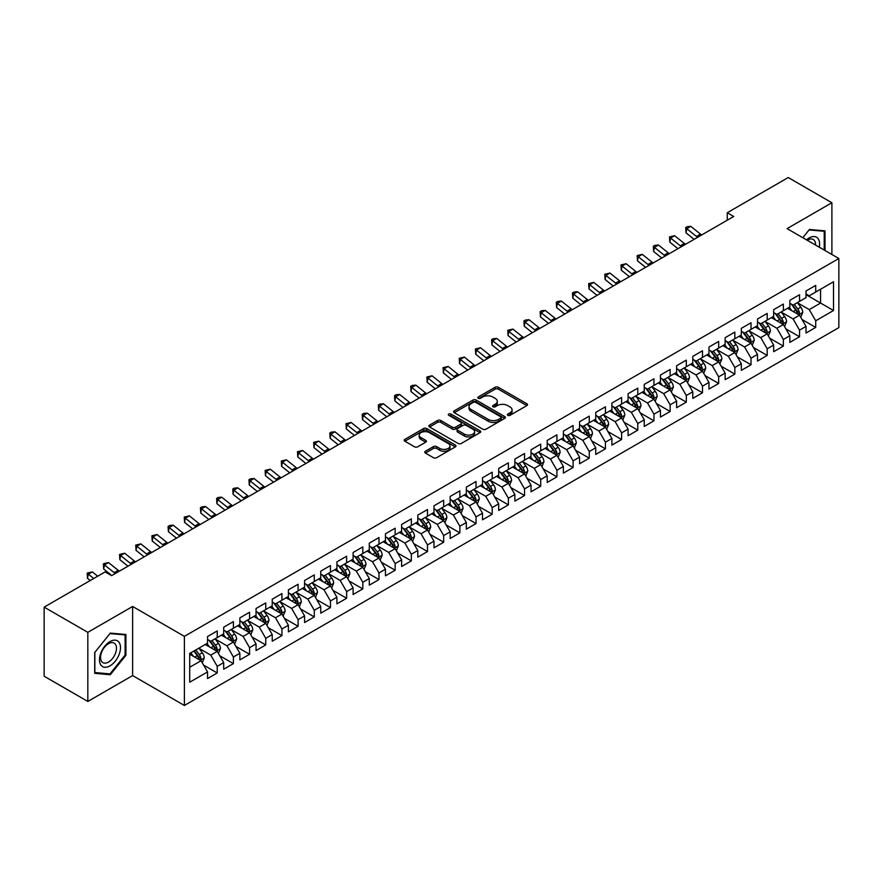 <?xml version="1.0" encoding="UTF-8"?>
<svg xmlns="http://www.w3.org/2000/svg" width="883" height="883" viewBox="0 0 883 883"><rect width="100%" height="100%" fill="white"/><g stroke="black" fill="none" stroke-linecap="round" stroke-linejoin="round"><path stroke-width="1.32" d="M507.78 415.33A1.567 0.905 0 0 0 510.01 415.33L526.875 405.595A2.241 1.291 0 0 0 527.537 404.679A2.241 1.291 0 0 0 526.875 403.763L498.299 387.262A2.241 1.291 0 0 0 495.12 387.262L478.255 396.997A1.567 0.905 0 0 0 477.791 397.637A1.567 0.905 0 0 0 478.255 398.277A1.567 0.905 0 0 0 480.473 398.277L482.659 397.019A7.185 4.15 0 0 1 492.824 397.019L495.197 398.399A7.185 4.15 0 0 1 497.306 401.335A7.185 4.15 0 0 1 495.197 404.259L493.023 405.518A1.567 0.905 0 0 0 492.559 406.169A1.567 0.905 0 0 0 493.023 406.809A1.567 0.905 0 0 0 495.242 406.809L497.427 405.551A7.185 4.15 0 0 1 507.582 405.551L509.966 406.92A7.185 4.15 0 0 1 512.074 409.855A7.185 4.15 0 0 1 509.966 412.791L507.78 414.05A1.567 0.905 0 0 0 507.328 414.69A1.567 0.905 0 0 0 507.78 415.33L507.78 414.05M425.418 451.246A2.241 1.291 0 0 0 424.767 452.162A2.241 1.291 0 0 0 425.418 453.078L433.443 457.703A2.241 1.291 0 0 0 436.61 457.703L455.352 446.886A2.241 1.291 0 0 0 456.003 445.97A2.241 1.291 0 0 0 455.352 445.054L426.765 428.553A2.241 1.291 0 0 0 423.597 428.553L404.856 439.37A2.241 1.291 0 0 0 404.204 440.286A2.241 1.291 0 0 0 404.856 441.202L414.546 446.798A2.241 1.291 0 0 0 417.725 446.798L425.738 442.162A2.241 1.291 0 0 0 426.401 441.246A2.241 1.291 0 0 0 425.738 440.33L420.937 437.56A6.004 3.466 0 0 1 419.171 435.109A6.004 3.466 0 0 1 422.88 431.908A6.004 3.466 0 0 1 429.425 432.659L448.244 443.52A6.004 3.466 0 0 1 449.999 445.97A6.004 3.466 0 0 1 446.29 449.171A6.004 3.466 0 0 1 439.745 448.421L436.61 446.61A2.241 1.291 0 0 0 433.443 446.61L425.418 451.246L425.418 453.078L433.443 448.476L433.443 446.61M87.825 632.338L87.825 701.444L132.627 675.583L132.627 606.466L87.825 632.338L44.15 607.129L105.132 571.919L111.6 575.65L733.707 216.478L727.239 212.748L727.239 220.22M132.627 606.466L184.392 636.356L838.85 258.509L838.85 327.615L184.392 705.462L184.392 636.356M831.896 254.492L831.896 202.748L787.084 228.62L838.85 258.509M831.896 202.748L788.221 177.538L727.239 212.748M482.813 429.193A2.241 1.291 0 0 0 485.992 429.193L504.723 418.376A2.241 1.291 0 0 0 505.385 417.46A2.241 1.291 0 0 0 504.723 416.544L476.147 400.043A2.241 1.291 0 0 0 472.968 400.043L454.237 410.86A2.241 1.291 0 0 0 453.575 411.776A2.241 1.291 0 0 0 454.237 412.692L482.813 429.193M449.392 415.672A1.567 0.905 0 0 1 450.981 415.893L450.981 414.028L480.043 430.805A2.241 1.291 0 0 1 480.694 431.721A2.241 1.291 0 0 1 480.043 432.637L461.301 443.454A2.241 1.291 0 0 1 458.122 443.454L429.546 426.953L429.546 425.12A2.241 1.291 0 0 0 428.895 426.036A2.241 1.291 0 0 0 429.546 426.953M429.546 425.12L437.571 420.485A2.241 1.291 0 0 1 440.738 420.485L452.328 427.184A2.241 1.291 0 0 0 455.507 427.184L460.827 424.105A2.241 1.291 0 0 0 461.489 423.189A2.241 1.291 0 0 0 460.827 422.273L448.763 415.308A1.567 0.905 0 0 1 448.299 414.668A1.567 0.905 0 0 1 449.27 413.829A1.567 0.905 0 0 1 450.981 414.028M806.013 294.646L820.572 303.057L820.572 289.227L833.508 281.754L815.715 292.03L815.715 285.397L806.013 291.004L806.013 297.637L799.545 301.368L799.545 294.745L789.844 300.341L789.844 306.975L783.364 310.706L783.364 304.083L773.663 309.679L773.663 316.313L767.195 320.043L767.195 313.421L757.493 319.017L757.493 325.65L751.014 329.392L751.014 322.759L741.312 328.355L741.312 334.988L734.844 338.73L734.844 332.096L725.142 337.703L725.142 344.326L718.663 348.068L718.663 341.434L708.961 347.041L708.961 353.664L702.493 357.405L702.493 350.772L692.791 356.379L692.791 363.012L686.312 366.743L686.312 360.109L676.61 365.717L676.61 372.35L670.142 376.081L670.142 369.447L660.44 375.054L660.44 381.688L653.961 385.418L653.961 378.785L644.259 384.392L644.259 391.026L637.791 394.756L637.791 388.134L628.089 393.73L628.089 400.363L621.61 404.094L621.61 397.471L611.908 403.067L611.908 409.701L605.44 413.432L605.44 406.809L595.738 412.405L595.738 419.039L589.259 422.78L589.259 416.147L579.557 421.743L579.557 428.376L573.089 432.118L573.089 425.485L563.387 431.092L563.387 437.714L556.908 441.456L556.908 434.822L547.206 440.429L547.206 447.052L540.738 450.794L540.738 444.16L531.036 449.767L531.036 456.401L524.557 460.131L524.557 453.498L514.855 459.105L514.855 465.738L508.387 469.469L508.387 462.835L498.685 468.443L498.685 475.076L492.206 478.807L492.206 472.173L482.504 477.78L482.504 484.414L476.036 488.144L476.036 481.522L466.334 487.118L466.334 493.752L459.855 497.482L459.855 490.86L450.153 496.456L450.153 503.089L443.685 506.82L443.685 500.197L433.983 505.793L433.983 512.427L427.504 516.169L427.504 509.535L417.802 515.131L417.802 521.765L411.335 525.506L411.335 518.873L401.633 524.48L401.633 531.102L395.154 534.844L395.154 528.211L385.452 533.818L385.452 540.44L378.984 544.182L378.984 537.548L369.282 543.155L369.282 549.778L362.803 553.52L362.803 546.886L353.101 552.493L353.101 559.127L346.633 562.857L346.633 556.224L336.931 561.831L336.931 568.464L330.452 572.195L330.452 565.562L320.75 571.169L320.75 577.802L314.282 581.533L314.282 574.899L304.58 580.506L304.58 587.14L298.101 590.87L298.101 584.248L288.399 589.844L288.399 596.478L281.931 600.208L281.931 593.586L272.229 599.182L272.229 605.815L265.75 609.557L265.75 602.923L256.048 608.519L256.048 615.153L249.58 618.895L249.58 612.261L239.878 617.868L239.878 624.491L233.399 628.232L233.399 621.599L223.697 627.206L223.697 633.828L217.229 637.57L217.229 630.937L207.527 636.544L207.527 643.166L189.724 653.442L189.724 682.206L207.527 671.93L201.048 660.727L189.724 654.193M833.508 281.754L833.508 310.518L815.715 320.794L809.247 309.591L797.526 302.814M802.051 319.536L815.715 327.427L815.715 320.794M815.715 327.427L806.013 333.034L806.013 326.401L799.545 330.132L793.077 318.929L781.345 312.163M785.881 328.873L799.545 336.765L799.545 330.132M799.545 336.765L789.844 342.372L789.844 335.739L783.364 339.469L776.897 328.266L765.175 321.5M769.7 338.211L783.364 346.103L783.364 339.469M783.364 346.103L773.663 351.71L773.663 345.076L767.195 348.807L760.727 337.604L748.994 330.838M753.53 347.549L767.195 355.441L767.195 348.807M767.195 355.441L757.493 361.048L757.493 354.414L751.014 358.156L744.546 346.942L732.824 340.176M737.349 356.887L751.014 364.778L751.014 358.156M751.014 364.778L741.312 370.385L741.312 363.752L734.844 367.494L728.376 356.279L716.643 349.513M721.179 366.224L734.844 374.116L734.844 367.494M734.844 374.116L725.142 379.723L725.142 373.09L718.663 376.831L712.195 365.617L700.473 358.851M704.998 375.573L718.663 383.465L718.663 376.831M718.663 383.465L708.961 389.061L708.961 382.427L702.493 386.169L696.025 374.966L684.292 368.189M688.828 384.911L702.493 392.803L702.493 386.169M702.493 392.803L692.791 398.399L692.791 391.776L686.312 395.507L679.844 384.304L668.122 377.527M672.647 394.248L686.312 402.14L686.312 395.507M686.312 402.14L676.61 407.736L676.61 401.114L670.142 404.844L663.674 393.641L651.941 386.864M656.477 403.586L670.142 411.478L670.142 404.844M670.142 411.478L660.44 417.074L660.44 410.452L653.961 414.182L647.493 402.979L635.771 396.202M640.296 412.924L653.961 420.816L653.961 414.182M653.961 420.816L644.259 426.423L644.259 419.789L637.791 423.52L631.323 412.317L619.59 405.551M624.126 422.262L637.791 430.153L637.791 423.52M637.791 430.153L628.089 435.761L628.089 429.127L621.61 432.858L615.142 421.655L603.42 414.889M607.945 431.599L621.61 439.491L621.61 432.858M621.61 439.491L611.908 445.098L611.908 438.465L605.44 442.195L598.972 430.992L587.239 424.226M591.776 440.937L605.44 448.829L605.44 442.195M605.44 448.829L595.738 454.436L595.738 447.802L589.259 451.544L582.791 440.33L571.069 433.564M575.595 450.275L589.259 458.167L589.259 451.544M589.259 458.167L579.557 463.774L579.557 457.14L573.089 460.882L566.621 449.668L554.888 442.902M559.425 459.613L573.089 467.504L573.089 460.882M573.089 467.504L563.387 473.111L563.387 466.478L556.908 470.22L550.44 459.005L538.718 452.239M543.244 468.961L556.908 476.853L556.908 470.22M556.908 476.853L547.206 482.449L547.206 475.816L540.738 479.557L534.27 468.354L522.537 461.577M527.074 478.299L540.738 486.191L540.738 479.557M540.738 486.191L531.036 491.787L531.036 485.164L524.557 488.895L518.089 477.692L506.367 470.915M510.893 487.637L524.557 495.529L524.557 488.895M524.557 495.529L514.855 501.125L514.855 494.502L508.387 498.233L501.919 487.03L490.186 480.253M494.723 496.974L508.387 504.866L508.387 498.233M508.387 504.866L498.685 510.462L498.685 503.84L492.206 507.57L485.738 496.367L474.016 489.59M478.542 506.312L492.206 514.204L492.206 507.57M492.206 514.204L482.504 519.811L482.504 513.178L476.036 516.908L469.568 505.705L457.836 498.939M462.372 515.65L476.036 523.542L476.036 516.908M476.036 523.542L466.334 529.149L466.334 522.515L459.855 526.246L453.387 515.043L441.666 508.277M446.191 524.988L459.855 532.879L459.855 526.246M459.855 532.879L450.153 538.487L450.153 531.853L443.685 535.584L437.217 524.381L425.485 517.615M430.021 534.325L443.685 542.217L443.685 535.584M443.685 542.217L433.983 547.824L433.983 541.191L427.504 544.932L421.036 533.718L409.315 526.952M413.84 543.663L427.504 551.555L427.504 544.932M427.504 551.555L417.802 557.162L417.802 550.528L411.335 554.27L404.867 543.056L393.134 536.29M397.67 553.001L411.335 560.893L411.335 554.27M411.335 560.893L401.633 566.5L401.633 559.866L395.154 563.608L388.686 552.394L376.964 545.628M381.489 562.35L395.154 570.23L395.154 563.608M395.154 570.23L385.452 575.837L385.452 569.204L378.984 572.946L372.516 561.743L360.783 554.966M365.319 571.687L378.984 579.579L378.984 572.946M378.984 579.579L369.282 585.175L369.282 578.553L362.803 582.283L356.335 571.08L344.613 564.303M349.138 581.025L362.803 588.917L362.803 582.283M362.803 588.917L353.101 594.513L353.101 587.89L346.633 591.621L340.165 580.418L328.432 573.641M332.968 590.363L346.633 598.255L346.633 591.621M346.633 598.255L336.931 603.851L336.931 597.228L330.452 600.959L323.984 589.756L312.262 582.979M316.787 599.7L330.452 607.592L330.452 600.959M330.452 607.592L320.75 613.199L320.75 606.566L314.282 610.296L307.814 599.093L296.081 592.316M300.617 609.038L314.282 616.93L314.282 610.296M314.282 616.93L304.58 622.537L304.58 615.904L298.101 619.634L291.633 608.431L279.911 601.665M284.436 618.376L298.101 626.268L298.101 619.634M298.101 626.268L288.399 631.875L288.399 625.241L281.931 628.972L275.463 617.769L263.73 611.003M268.266 627.714L281.931 635.605L281.931 628.972M281.931 635.605L272.229 641.213L272.229 634.579L265.75 638.321L259.282 627.107L247.56 620.341M252.085 637.051L265.75 644.943L265.75 638.321M265.75 644.943L256.048 650.55L256.048 643.917L249.58 647.658L243.112 636.444L231.379 629.678M235.916 646.389L249.58 654.281L249.58 647.658M249.58 654.281L239.878 659.888L239.878 653.254L233.399 656.996L226.931 645.782L215.209 639.016M219.735 655.738L233.399 663.619L233.399 656.996M233.399 663.619L223.697 669.226L223.697 662.592L217.229 666.334L210.761 655.131L199.028 648.354M203.565 665.076L217.229 672.967L217.229 666.334M217.229 672.967L207.527 678.563L207.527 671.93M207.527 639.435L210.761 641.301L217.229 637.57M189.724 667.261L201.048 660.727M223.697 630.098L226.931 631.963L233.399 628.232M210.761 655.131L217.229 651.389L205.253 644.48M223.697 662.592L217.229 651.389M239.878 620.76L243.112 622.625L249.58 618.895M226.931 645.782L233.399 642.051L221.434 635.142M239.878 653.254L233.399 642.051M256.048 611.422L259.282 613.288L265.75 609.557M243.112 636.444L249.58 632.714L237.604 625.804M256.048 643.917L249.58 632.714M272.229 602.085L275.463 603.95L281.931 600.208M259.282 627.107L265.75 623.376L253.785 616.466M272.229 634.579L265.75 623.376M288.399 592.747L291.633 594.612L298.101 590.87M275.463 617.769L281.931 614.038L269.955 607.129M288.399 625.241L281.931 614.038M304.58 583.398L307.814 585.274L314.282 581.533M291.633 608.431L298.101 604.7L286.136 597.78M304.58 615.904L298.101 604.7M320.75 574.06L323.984 575.937L330.452 572.195M307.814 599.093L314.282 595.352L302.306 588.442M320.75 606.566L314.282 595.352M336.931 564.723L340.165 566.588L346.633 562.857M323.984 589.756L330.452 586.014L318.487 579.105M336.931 597.228L330.452 586.014M353.101 555.385L356.335 557.25L362.803 553.52M340.165 580.418L346.633 576.676L334.657 569.767M353.101 587.89L346.633 576.676M369.282 546.047L372.516 547.913L378.984 544.182M356.335 571.08L362.803 567.339L350.838 560.429M369.282 578.553L362.803 567.339M385.452 536.709L388.686 538.575L395.154 534.844M372.516 561.743L378.984 558.001L367.008 551.091M385.452 569.204L378.984 558.001M401.633 527.372L404.867 529.237L411.335 525.506M388.686 552.394L395.154 548.663L383.189 541.754M401.633 559.866L395.154 548.663M417.802 518.034L421.036 519.899L427.504 516.169M404.867 543.056L411.335 539.325L399.359 532.416M417.802 550.528L411.335 539.325M433.983 508.696L437.217 510.562L443.685 506.82M421.036 533.718L427.504 529.988L415.54 523.078M433.983 541.191L427.504 529.988M450.153 499.359L453.387 501.224L459.855 497.482M437.217 524.381L443.685 520.65L431.71 513.74M450.153 531.853L443.685 520.65M466.334 490.01L469.568 491.886L476.036 488.144M453.387 515.043L459.855 511.312L447.891 504.392M466.334 522.515L459.855 511.312M482.504 480.672L485.738 482.548L492.206 478.807M469.568 505.705L476.036 501.963L464.061 495.054M482.504 513.178L476.036 501.963M498.685 471.334L501.919 473.2L508.387 469.469M485.738 496.367L492.206 492.626L480.242 485.716M498.685 503.84L492.206 492.626M514.855 461.997L518.089 463.862L524.557 460.131M501.919 487.03L508.387 483.288L496.412 476.379M514.855 494.502L508.387 483.288M531.036 452.659L534.27 454.524L540.738 450.794M518.089 477.692L524.557 473.95L512.593 467.041M531.036 485.164L524.557 473.95M547.206 443.321L550.44 445.187L556.908 441.456M534.27 468.354L540.738 464.613L528.762 457.703M547.206 475.816L540.738 464.613M563.387 433.983L566.621 435.849L573.089 432.118M550.44 459.005L556.908 455.275L544.943 448.365M563.387 466.478L556.908 455.275M579.557 424.646L582.791 426.511L589.259 422.78M566.621 449.668L573.089 445.937L561.113 439.028M579.557 457.14L573.089 445.937M595.738 415.308L598.972 417.173L605.44 413.432M582.791 440.33L589.259 436.599L577.294 429.69M595.738 447.802L589.259 436.599M611.908 405.97L615.142 407.836L621.61 404.094M598.972 430.992L605.44 427.262L593.464 420.352M611.908 438.465L605.44 427.262M628.089 396.622L631.323 398.498L637.791 394.756M615.142 421.655L621.61 417.924L609.645 411.003M628.089 429.127L621.61 417.924M644.259 387.284L647.493 389.16L653.961 385.418M631.323 412.317L637.791 408.586L625.815 401.666M644.259 419.789L637.791 408.586M660.44 377.946L663.674 379.822L670.142 376.081M647.493 402.979L653.961 399.237L641.996 392.328M660.44 410.452L653.961 399.237M676.61 368.608L679.844 370.474L686.312 366.743M663.674 393.641L670.142 389.9L658.166 382.99M676.61 401.114L670.142 389.9M692.791 359.271L696.025 361.136L702.493 357.405M679.844 384.304L686.312 380.562L674.347 373.652M692.791 391.776L686.312 380.562M708.961 349.933L712.195 351.798L718.663 348.068M696.025 374.966L702.493 371.224L690.517 364.315M708.961 382.427L702.493 371.224M725.142 340.595L728.376 342.461L734.844 338.73M712.195 365.617L718.663 361.887L706.698 354.977M725.142 373.09L718.663 361.887M741.312 331.257L744.546 333.123L751.014 329.392M728.376 356.279L734.844 352.549L722.868 345.639M741.312 363.752L734.844 352.549M757.493 321.92L760.727 323.785L767.195 320.043M744.546 346.942L751.014 343.211L739.049 336.302M757.493 354.414L751.014 343.211M773.663 312.582L776.897 314.447L783.364 310.706M760.727 337.604L767.195 333.873L755.219 326.964M773.663 345.076L767.195 333.873M789.844 303.244L793.077 305.11L799.545 301.368M776.897 328.266L783.364 324.536L771.4 317.615M789.844 335.739L783.364 324.536M806.013 293.896L809.247 295.772L815.715 292.03M793.077 318.929L799.545 315.198L787.57 308.277M806.013 326.401L799.545 315.198M44.15 607.129L44.15 676.235L87.825 701.444M132.627 675.583L184.392 705.462M809.247 309.591L820.572 303.057L833.508 310.518M825.02 250.518L825.02 230.871L809.413 229.481L802.802 237.693L809.082 229.933L824.214 231.291L824.214 250.055M125.916 655.307L125.916 634.491L110.309 633.1L94.702 652.515L94.702 673.332L110.309 674.722L125.916 655.307L125.11 654.844M508.409 415.551L509.966 414.657A7.185 4.15 0 0 0 512.074 411.721L512.074 409.855M497.306 401.335L497.306 403.2A7.185 4.15 0 0 1 495.197 406.125L493.641 407.03M526.842 405.606L498.299 389.127A2.241 1.291 0 0 0 495.12 389.127L478.884 398.498M504.701 418.399L476.147 401.908A2.241 1.291 0 0 0 472.968 401.908L454.27 412.714L454.237 410.86M500.76 418.101A1.567 0.905 0 0 0 501.224 417.46A1.567 0.905 0 0 0 500.76 416.82L475.672 402.339A1.567 0.905 0 0 0 473.454 402.339L471.147 403.663A7.185 4.15 0 0 0 469.039 406.599A7.185 4.15 0 0 0 471.147 409.535L488.299 419.436A7.185 4.15 0 0 0 498.454 419.436L500.76 418.101L500.76 419.977A1.567 0.905 0 0 0 501.224 419.326L501.224 417.46M469.039 406.599L469.039 408.465A7.185 4.15 0 0 0 471.147 411.401L471.147 409.535M500.76 419.977L498.454 421.301A7.185 4.15 0 0 1 488.299 421.301L471.147 411.401M429.579 426.964L437.571 422.35L437.571 420.485M461.489 423.189L461.489 425.054A2.241 1.291 0 0 1 460.827 425.981L455.507 429.05A2.241 1.291 0 0 1 452.328 429.05L440.738 422.35A2.241 1.291 0 0 0 437.571 422.35M450.981 415.893L480.01 432.648M464.359 434.127A6.004 3.466 0 0 0 470.904 434.877A6.004 3.466 0 0 0 474.613 431.666A6.004 3.466 0 0 0 472.858 429.215L466.224 425.396A2.241 1.291 0 0 0 463.045 425.396L457.736 428.465A2.241 1.291 0 0 0 457.074 429.381A2.241 1.291 0 0 0 457.736 430.297L464.359 434.127L464.359 435.992A6.004 3.466 0 0 0 470.904 436.743A6.004 3.466 0 0 0 474.613 433.542L474.613 431.666M457.074 429.381L457.074 431.246A2.241 1.291 0 0 0 457.736 432.162L457.736 430.297M464.359 435.992L457.736 432.162M449.999 445.97L449.999 447.836A6.004 3.466 0 0 1 446.29 451.047A6.004 3.466 0 0 1 439.745 450.286L436.61 448.476A2.241 1.291 0 0 0 433.443 448.476M419.171 435.109L419.171 436.975A6.004 3.466 0 0 0 420.937 439.425L420.937 437.56M425.738 440.33L425.738 442.162L420.937 439.425M455.319 446.908L426.765 430.418A2.241 1.291 0 0 0 423.597 430.418L404.889 441.224M108.653 673.773L110.309 674.722M800.738 317.262L802.746 312.372A6.06 3.499 -120 0 0 800.815 307.207L797.371 302.626M791.896 310.783L789.292 307.295M798.398 314.536L799.468 312.626A6.06 3.499 -120 0 0 797.735 308.984L794.303 304.392M792.338 304.679L796.587 310.352A3.091 1.788 60 0 1 797.15 311.291L799.468 312.626M791.278 304.072L795.793 310.11A6.06 3.499 60 0 1 797.537 313.752L797.658 314.105M697.647 237.306A11.435 6.6 60 0 1 696.477 236.467L686.775 228.697L686.003 232.836L694.126 239.337M701.687 234.966A11.435 6.6 60 0 1 700.517 234.127L690.815 226.357L686.775 228.697L685.694 227.582L687.305 226.644L690.815 226.357M686.003 232.836L685.694 227.582M784.568 326.6L786.565 321.71A6.06 3.499 -120 0 0 784.634 316.544L781.201 311.964M775.727 320.121L773.111 316.633M782.228 323.873L783.298 321.964A6.06 3.499 -120 0 0 781.565 318.321L778.122 313.741M776.168 314.017L780.406 319.69A3.091 1.788 60 0 1 780.969 320.628L783.298 321.964M775.097 313.41L779.623 319.447A6.06 3.499 60 0 1 781.356 323.09L781.477 323.443M768.387 335.948L770.395 331.048A6.06 3.499 -120 0 0 768.464 325.882L765.02 321.302M759.546 329.458L756.941 325.97M766.047 333.211L767.117 331.313A6.06 3.499 -120 0 0 765.384 327.659L761.952 323.079M759.987 323.366L764.236 329.028A3.091 1.788 60 0 1 764.799 329.966L767.117 331.313M758.927 322.748L763.442 328.785A6.06 3.499 60 0 1 765.186 332.427L765.307 332.781M681.466 246.644A11.435 6.6 60 0 1 680.296 245.805L670.594 238.035L669.822 242.174L677.945 248.675M685.517 244.304A11.435 6.6 60 0 1 684.336 243.465L674.634 235.695L670.594 238.035L669.513 236.92L674.634 235.695M669.822 242.174L669.513 236.92M665.296 255.982A11.435 6.6 60 0 1 664.126 255.143L654.424 247.372L653.652 251.512L661.775 258.013M669.336 253.642A11.435 6.6 60 0 1 668.166 252.803L658.464 245.032L654.424 247.372L653.343 246.258L654.954 245.319L658.464 245.032M653.652 251.512L653.343 246.258M819.281 247.207A14.868 8.587 120 0 0 818.188 238.774A14.868 8.587 120 0 0 806.499 239.823M815.561 245.066A11.258 6.501 120 0 0 814.501 240.673A11.258 6.501 120 0 0 813.243 239.503A11.258 6.501 120 0 0 807.261 240.264M823.21 230.706L824.214 231.291M100.883 665.054A14.868 8.587 120 0 0 115.243 661.201A14.868 8.587 120 0 0 119.095 642.394A14.868 8.587 120 0 0 104.724 646.246A14.868 8.587 120 0 0 100.883 665.054M101.611 661.444A11.258 6.501 120 0 0 102.881 662.625A11.258 6.501 120 0 0 113.355 657.371A11.258 6.501 120 0 0 115.408 644.292A11.258 6.501 120 0 0 114.139 643.122A11.258 6.501 120 0 0 103.664 648.376A11.258 6.501 120 0 0 101.611 661.444M109.989 633.564L125.11 634.91L125.11 655.076L109.989 673.895L94.856 672.537L94.856 652.371L109.956 633.541M124.106 634.336L125.11 634.91M752.217 345.286L754.214 340.385A6.06 3.499 -120 0 0 752.283 335.231L748.85 330.639M743.376 338.796L740.76 335.308M749.877 342.549L750.947 340.65A6.06 3.499 -120 0 0 749.214 336.997L745.771 332.416M743.817 332.703L748.056 338.366A3.091 1.788 60 0 1 748.618 339.304L750.947 340.65M742.746 332.085L747.272 338.123A6.06 3.499 60 0 1 749.005 341.765L749.126 342.118M736.036 354.624L738.045 349.723A6.06 3.499 -120 0 0 736.113 344.569L732.669 339.977M727.195 348.134L724.59 344.646M733.696 351.887L734.766 349.988A6.06 3.499 -120 0 0 733.033 346.335L729.601 341.754M727.636 342.041L731.886 347.703A3.091 1.788 60 0 1 732.449 348.642L734.766 349.988M726.577 341.423L731.091 347.461A6.06 3.499 60 0 1 732.835 351.103L732.956 351.456M649.115 265.319A11.435 6.6 60 0 1 647.945 264.481L638.243 256.71L637.471 260.849L645.594 267.35M653.166 262.979A11.435 6.6 60 0 1 651.985 262.141L642.283 254.37L638.243 256.71L637.162 255.595L642.283 254.37M637.471 260.849L637.162 255.595M632.945 274.657A11.435 6.6 60 0 1 631.775 273.818L622.074 266.048L621.301 270.187L629.424 276.688M636.985 272.317A11.435 6.6 60 0 1 635.815 271.478L626.113 263.708L622.074 266.048L620.992 264.933L626.113 263.708M621.301 270.187L620.992 264.933M719.866 363.962L721.864 359.061A6.06 3.499 -120 0 0 719.932 353.906L716.499 349.315M711.025 357.472L708.409 353.984M717.526 361.224L718.596 359.326A6.06 3.499 -120 0 0 716.864 355.683L713.42 351.092M711.466 351.379L715.705 357.041A3.091 1.788 60 0 1 716.268 357.979L718.596 359.326M710.396 350.761L714.921 356.798A6.06 3.499 60 0 1 716.654 360.441L716.775 360.794M616.764 283.995A11.435 6.6 60 0 1 615.594 283.156L605.893 275.386L605.12 279.525L613.244 286.026M620.815 281.666A11.435 6.6 60 0 1 619.634 280.827L609.932 273.057L605.893 275.386L604.811 274.271L609.932 273.057M605.12 279.525L604.811 274.271M703.685 373.299L705.694 368.41A6.06 3.499 -120 0 0 703.762 363.244L700.318 358.653M694.844 366.809L692.239 363.321M701.345 370.562L702.415 368.664A6.06 3.499 -120 0 0 700.683 365.021L697.25 360.43M695.285 360.717L699.535 366.379A3.091 1.788 60 0 1 700.098 367.317L702.415 368.664M694.226 360.098L698.74 366.136A6.06 3.499 60 0 1 700.484 369.789L700.605 370.132M600.595 293.333A11.435 6.6 60 0 1 599.425 292.494L589.723 284.723L588.95 288.862L597.074 295.375M604.634 291.004A11.435 6.6 60 0 1 603.464 290.165L593.762 282.394L589.723 284.723L588.641 283.609L593.762 282.394M588.95 288.862L588.641 283.609M687.515 382.637L689.513 377.747A6.06 3.499 -120 0 0 687.581 372.582L684.148 367.99M678.674 376.147L676.058 372.659M685.175 379.9L686.246 378.001A6.06 3.499 -120 0 0 684.513 374.359L681.069 369.767M679.115 370.054L683.354 375.716A3.091 1.788 60 0 1 683.917 376.655L686.246 378.001M678.045 369.436L682.57 375.474A6.06 3.499 60 0 1 684.303 379.127L684.424 379.469M584.414 302.67A11.435 6.6 60 0 1 583.244 301.831L573.542 294.061L572.769 298.2L580.893 304.712M588.464 300.341A11.435 6.6 60 0 1 587.283 299.503L577.581 291.732L573.542 294.061L572.46 292.957L574.082 292.019L577.581 291.732M572.769 298.2L572.46 292.957M671.334 391.975L673.343 387.085A6.06 3.499 -120 0 0 671.411 381.92L667.967 377.339M662.493 385.485L659.888 382.008M668.994 389.248L670.065 387.339A6.06 3.499 -120 0 0 668.332 383.697L664.899 379.105M662.934 379.392L667.184 385.054A3.091 1.788 60 0 1 667.747 385.992L670.065 387.339M661.875 378.774L666.389 384.811A6.06 3.499 60 0 1 668.133 388.465L668.254 388.818M568.244 312.008A11.435 6.6 60 0 1 567.074 311.169L557.372 303.399L556.599 307.549L564.723 314.05M572.283 309.679A11.435 6.6 60 0 1 571.113 308.84L561.411 301.07L557.372 303.399L556.29 302.295L557.901 301.357L561.411 301.07M556.599 307.549L556.29 302.295M655.164 401.312L657.162 396.423A6.06 3.499 -120 0 0 655.23 391.257L651.797 386.677M646.323 394.833L643.707 391.346M652.824 398.586L653.895 396.677A6.06 3.499 -120 0 0 652.162 393.034L648.718 388.443M646.764 388.73L651.003 394.403A3.091 1.788 60 0 1 651.566 395.341L653.895 396.677M645.694 388.112L650.219 394.149A6.06 3.499 60 0 1 651.952 397.803L652.073 398.156M552.063 321.346A11.435 6.6 60 0 1 550.893 320.518L541.191 312.737L540.418 316.887L548.542 323.388M556.113 319.017A11.435 6.6 60 0 1 554.932 318.178L545.23 310.408L541.191 312.737L540.109 311.633L541.732 310.695L545.23 310.408M540.418 316.887L540.109 311.633M638.983 410.65L640.992 405.761A6.06 3.499 -120 0 0 639.06 400.595L635.617 396.014M630.142 404.171L627.537 400.683M636.643 407.924L637.714 406.014A6.06 3.499 -120 0 0 635.981 402.372L632.548 397.78M630.583 398.067L634.833 403.741A3.091 1.788 60 0 1 635.396 404.679L637.714 406.014M629.524 397.46L634.038 403.498A6.06 3.499 60 0 1 635.782 407.14L635.903 407.493M535.893 330.695A11.435 6.6 60 0 1 534.723 329.856L525.021 322.085L524.248 326.224L532.372 332.725M539.932 328.355A11.435 6.6 60 0 1 538.762 327.516L529.06 319.745L525.021 322.085L523.939 320.971L525.551 320.032L529.06 319.745M524.248 326.224L523.939 320.971M622.813 419.988L624.811 415.098A6.06 3.499 -120 0 0 622.879 409.933L619.447 405.352M613.972 413.509L611.356 410.021M620.473 417.262L621.544 415.352A6.06 3.499 -120 0 0 619.811 411.71L616.367 407.129M614.413 407.405L618.652 413.078A3.091 1.788 60 0 1 619.215 414.017L621.544 415.352M613.343 406.798L617.868 412.836A6.06 3.499 60 0 1 619.601 416.478L619.723 416.831M519.712 340.032A11.435 6.6 60 0 1 518.542 339.193L508.84 331.423L508.067 335.562L516.191 342.063M523.762 337.692A11.435 6.6 60 0 1 522.581 336.853L512.88 329.083L508.84 331.423L507.758 330.308L512.88 329.083M508.067 335.562L507.758 330.308M606.632 429.337L608.641 424.436A6.06 3.499 -120 0 0 606.709 419.27L603.266 414.69M597.791 422.847L595.186 419.359M604.292 426.599L605.363 424.701A6.06 3.499 -120 0 0 603.63 421.048L600.197 416.467M598.232 416.754L602.482 422.416A3.091 1.788 60 0 1 603.045 423.354L605.363 424.701M597.173 416.136L601.687 422.173A6.06 3.499 60 0 1 603.431 425.816L603.553 426.169M503.542 349.37A11.435 6.6 60 0 1 502.372 348.531L492.67 340.761L491.897 344.9L500.021 351.401M507.582 347.03A11.435 6.6 60 0 1 506.412 346.191L496.71 338.421L492.67 340.761L491.588 339.646L493.2 338.708L496.71 338.421M491.897 344.9L491.588 339.646M590.462 438.674L592.46 433.774A6.06 3.499 -120 0 0 590.528 428.619L587.096 424.028M581.621 432.184L579.005 428.696M588.122 435.937L589.193 434.039A6.06 3.499 -120 0 0 587.46 430.385L584.016 425.805M582.063 426.092L586.301 431.754A3.091 1.788 60 0 1 586.864 432.692L589.193 434.039M580.992 425.474L585.517 431.511A6.06 3.499 60 0 1 587.25 435.153L587.372 435.507M487.361 358.708A11.435 6.6 60 0 1 486.191 357.869L476.489 350.098L475.716 354.238L483.84 360.739M491.412 356.368A11.435 6.6 60 0 1 490.231 355.529L480.529 347.759L476.489 350.098L475.407 348.984L480.529 347.759M475.716 354.238L475.407 348.984M574.281 448.012L576.29 443.111A6.06 3.499 -120 0 0 574.358 437.957L570.915 433.365M565.44 441.522L562.835 438.034M571.941 445.275L573.012 443.376A6.06 3.499 -120 0 0 571.279 439.723L567.846 435.142M565.882 435.429L570.131 441.092A3.091 1.788 60 0 1 570.694 442.03L573.012 443.376M564.822 434.811L569.336 440.849A6.06 3.499 60 0 1 571.08 444.491L571.202 444.844M471.191 368.045A11.435 6.6 60 0 1 470.021 367.207L460.319 359.436L459.546 363.575L467.67 370.076M475.231 365.705A11.435 6.6 60 0 1 474.061 364.867L464.359 357.096L460.319 359.436L459.237 358.321L464.359 357.096M459.546 363.575L459.237 358.321M558.111 457.35L560.109 452.449A6.06 3.499 -120 0 0 558.177 447.295L554.745 442.703M549.27 450.86L546.654 447.372M555.771 454.613L556.842 452.714A6.06 3.499 -120 0 0 555.109 449.072L551.665 444.48M549.712 444.767L553.95 450.429A3.091 1.788 60 0 1 554.513 451.368L556.842 452.714M548.641 444.149L553.166 450.187A6.06 3.499 60 0 1 554.899 453.829L555.021 454.182M455.01 377.383A11.435 6.6 60 0 1 453.84 376.544L444.138 368.774L443.365 372.913L451.489 379.414M459.061 375.054A11.435 6.6 60 0 1 457.88 374.215L448.178 366.445L444.138 368.774L443.056 367.659L448.178 366.445M443.365 372.913L443.056 367.659M541.93 466.688L543.939 461.798A6.06 3.499 -120 0 0 542.007 456.632L538.564 452.041M533.089 460.198L530.484 456.71M539.59 463.95L540.661 462.052A6.06 3.499 -120 0 0 538.928 458.409L535.495 453.818M533.531 454.105L537.78 459.767A3.091 1.788 60 0 1 538.343 460.705L540.661 462.052M532.471 453.487L536.985 459.524A6.06 3.499 60 0 1 538.729 463.178L538.851 463.52M438.84 386.721A11.435 6.6 60 0 1 437.67 385.882L427.968 378.112L427.195 382.251L435.319 388.763M442.88 384.392A11.435 6.6 60 0 1 441.71 383.553L432.008 375.783L427.968 378.112L426.886 376.997L432.008 375.783M427.195 382.251L426.886 376.997M525.76 476.025L527.758 471.136A6.06 3.499 -120 0 0 525.827 465.97L522.394 461.379M516.919 469.535L514.303 466.047M523.42 473.288L524.491 471.39A6.06 3.499 -120 0 0 522.758 467.747L519.314 463.156M517.361 463.443L521.599 469.105A3.091 1.788 60 0 1 522.162 470.043L524.491 471.39M516.29 462.824L520.815 468.862A6.06 3.499 60 0 1 522.548 472.515L522.67 472.858M422.659 396.059A11.435 6.6 60 0 1 421.489 395.22L411.787 387.449L411.014 391.588L419.138 398.101M426.71 393.73A11.435 6.6 60 0 1 425.529 392.891L415.827 385.12L411.787 387.449L410.705 386.346L412.328 385.407L415.827 385.12M411.014 391.588L410.705 386.346M509.579 485.363L511.588 480.473A6.06 3.499 -120 0 0 509.657 475.308L506.213 470.716M500.738 478.873L498.133 475.396M507.239 482.637L508.31 480.727A6.06 3.499 -120 0 0 506.577 477.085L503.144 472.493M501.18 472.78L505.429 478.443A3.091 1.788 60 0 1 505.992 479.381L508.31 480.727M500.12 472.162L504.635 478.2A6.06 3.499 60 0 1 506.378 481.853L506.5 482.195M406.489 405.396A11.435 6.6 60 0 1 405.319 404.557L395.617 396.787L394.844 400.926L402.968 407.438M410.529 403.067A11.435 6.6 60 0 1 409.359 402.229L399.657 394.458L395.617 396.787L394.535 395.683L396.147 394.745L399.657 394.458M394.844 400.926L394.535 395.683M493.409 494.701L495.407 489.811A6.06 3.499 -120 0 0 493.476 484.646L490.043 480.065M484.568 488.222L481.952 484.734M491.069 491.974L492.14 490.065A6.06 3.499 -120 0 0 490.407 486.423L486.963 481.831M485.01 482.118L489.248 487.791A3.091 1.788 60 0 1 489.811 488.729L492.14 490.065M483.939 481.5L488.465 487.537A6.06 3.499 60 0 1 490.197 491.191L490.319 491.544M390.308 414.734A11.435 6.6 60 0 1 389.138 413.906L379.436 406.125L378.664 410.275L386.787 416.776M394.359 412.405A11.435 6.6 60 0 1 393.178 411.566L383.476 403.796L379.436 406.125L378.354 405.021L379.977 404.083L383.476 403.796M378.664 410.275L378.354 405.021M477.228 504.038L479.237 499.149A6.06 3.499 -120 0 0 477.306 493.983L473.862 489.403M468.387 497.559L465.783 494.072M474.888 501.312L475.959 499.403A6.06 3.499 -120 0 0 474.226 495.76L470.794 491.169M468.829 491.456L473.078 497.129A3.091 1.788 60 0 1 473.641 498.067L475.959 499.403M467.769 490.849L472.284 496.886A6.06 3.499 60 0 1 474.028 500.529L474.149 500.882M374.138 424.083A11.435 6.6 60 0 1 372.968 423.244L363.266 415.474L362.494 419.613L370.617 426.114M378.178 421.743A11.435 6.6 60 0 1 377.008 420.904L367.306 413.134L363.266 415.474L362.185 414.359L363.796 413.421L367.306 413.134M362.494 419.613L362.185 414.359M461.058 513.376L463.056 508.487A6.06 3.499 -120 0 0 461.125 503.321L457.692 498.74M452.217 506.897L449.602 503.409M458.719 510.65L459.789 508.74A6.06 3.499 -120 0 0 458.056 505.098L454.613 500.518M452.659 500.793L456.897 506.467A3.091 1.788 60 0 1 457.46 507.405L459.789 508.74M451.588 500.186L456.114 506.224A6.06 3.499 60 0 1 457.847 509.866L457.968 510.219M357.957 433.421A11.435 6.6 60 0 1 356.787 432.582L347.085 424.811L346.313 428.95L354.436 435.451M362.008 431.081A11.435 6.6 60 0 1 360.827 430.242L351.125 422.471L347.085 424.811L346.004 423.697L351.125 422.471M346.313 428.95L346.004 423.697M444.877 522.725L446.886 517.824A6.06 3.499 -120 0 0 444.955 512.659L441.511 508.078M436.036 516.235L433.432 512.747M442.538 519.988L443.608 518.089A6.06 3.499 -120 0 0 441.875 514.436L438.443 509.855M436.478 510.142L440.727 515.804A3.091 1.788 60 0 1 441.29 516.743L443.608 518.089M435.418 509.524L439.933 515.562A6.06 3.499 60 0 1 441.677 519.204L441.798 519.557M341.787 442.758A11.435 6.6 60 0 1 340.617 441.919L330.915 434.149L330.143 438.288L338.266 444.789M345.827 440.418A11.435 6.6 60 0 1 344.657 439.579L334.955 431.809L330.915 434.149L329.834 433.034L331.445 432.096L334.955 431.809M330.143 438.288L329.834 433.034M428.708 532.063L430.705 527.162A6.06 3.499 -120 0 0 428.774 522.008L425.341 517.416M419.866 525.573L417.251 522.085M426.368 529.325L427.438 527.427A6.06 3.499 -120 0 0 425.705 523.774L422.262 519.193M420.308 519.48L424.546 525.142A3.091 1.788 60 0 1 425.109 526.08L427.438 527.427M419.237 518.862L423.763 524.899A6.06 3.499 60 0 1 425.496 528.542L425.617 528.895M325.606 452.096A11.435 6.6 60 0 1 324.436 451.257L314.734 443.487L313.962 447.626L322.085 454.127M329.657 449.756A11.435 6.6 60 0 1 328.476 448.917L318.774 441.147L314.734 443.487L313.653 442.372L318.774 441.147M313.962 447.626L313.653 442.372M412.527 541.4L414.535 536.5A6.06 3.499 -120 0 0 412.604 531.345L409.16 526.754M403.686 534.91L401.081 531.423M410.187 538.663L411.257 536.765A6.06 3.499 -120 0 0 409.524 533.111L406.092 528.531M404.127 528.818L408.376 534.48A3.091 1.788 60 0 1 408.939 535.418L411.257 536.765M403.067 528.2L407.582 534.237A6.06 3.499 60 0 1 409.326 537.879L409.447 538.233M309.436 461.434A11.435 6.6 60 0 1 308.266 460.595L298.564 452.824L297.792 456.964L305.915 463.465M313.476 459.094A11.435 6.6 60 0 1 312.306 458.255L302.604 450.485L298.564 452.824L297.483 451.71L302.604 450.485M297.792 456.964L297.483 451.71M396.357 550.738L398.354 545.837A6.06 3.499 -120 0 0 396.423 540.683L392.99 536.091M387.516 544.248L384.9 540.76M394.017 548.001L395.087 546.102A6.06 3.499 -120 0 0 393.354 542.46L389.911 537.868M387.957 538.155L392.195 543.818A3.091 1.788 60 0 1 392.758 544.756L395.087 546.102M386.886 537.537L391.412 543.575A6.06 3.499 60 0 1 393.145 547.217L393.266 547.57M293.255 470.771A11.435 6.6 60 0 1 292.085 469.933L282.383 462.162L281.611 466.301L289.734 472.802M297.306 468.443A11.435 6.6 60 0 1 296.125 467.604L286.423 459.833L282.383 462.162L281.302 461.047L286.423 459.833M281.611 466.301L281.302 461.047M380.176 560.076L382.184 555.186A6.06 3.499 -120 0 0 380.253 550.021L376.809 545.429M371.335 553.586L368.73 550.098M377.836 557.339L378.906 555.44A6.06 3.499 -120 0 0 377.173 551.798L373.741 547.206M371.776 547.493L376.026 553.155A3.091 1.788 60 0 1 376.588 554.094L378.906 555.44M370.717 546.875L375.231 552.913A6.06 3.499 60 0 1 376.975 556.555L377.096 556.908M277.085 480.109A11.435 6.6 60 0 1 275.915 479.27L266.213 471.5L265.441 475.639L273.564 482.151M281.125 477.78A11.435 6.6 60 0 1 279.955 476.941L270.253 469.171L266.213 471.5L265.132 470.385L270.253 469.171M265.441 475.639L265.132 470.385M364.006 569.414L366.004 564.524A6.06 3.499 -120 0 0 364.072 559.358L360.639 554.767M355.165 562.924L352.549 559.436M361.666 566.676L362.736 564.778A6.06 3.499 -120 0 0 361.004 561.135L357.56 556.544M355.606 556.831L359.845 562.493A3.091 1.788 60 0 1 360.407 563.431L362.736 564.778M354.536 556.213L359.061 562.25A6.06 3.499 60 0 1 360.794 565.904L360.915 566.246M260.904 489.447A11.435 6.6 60 0 1 259.734 488.608L250.032 480.838L249.26 484.977L257.383 491.489M264.955 487.118A11.435 6.6 60 0 1 263.774 486.279L254.072 478.509L250.032 480.838L248.951 479.734L250.573 478.796L254.072 478.509M249.26 484.977L248.951 479.734M347.825 578.751L349.834 573.862A6.06 3.499 -120 0 0 347.902 568.696L344.458 564.105M338.984 572.261L336.379 568.784M345.485 576.025L346.555 574.116A6.06 3.499 -120 0 0 344.823 570.473L341.39 565.882M339.425 566.169L343.675 571.831A3.091 1.788 60 0 1 344.238 572.769L346.555 574.116M338.366 565.55L342.88 571.588A6.06 3.499 60 0 1 344.624 575.241L344.745 575.584M244.734 498.785A11.435 6.6 60 0 1 243.565 497.946L233.863 490.175L233.09 494.314L241.214 500.827M248.774 496.456A11.435 6.6 60 0 1 247.604 495.617L237.902 487.846L233.863 490.175L232.781 489.072L234.392 488.133L237.902 487.846M233.09 494.314L232.781 489.072M331.655 588.089L333.653 583.199A6.06 3.499 -120 0 0 331.721 578.034L328.288 573.453M322.814 581.61L320.198 578.122M329.315 585.363L330.385 583.453A6.06 3.499 -120 0 0 328.653 579.811L325.209 575.219M323.255 575.506L327.494 581.18A3.091 1.788 60 0 1 328.057 582.118L330.385 583.453M322.185 574.888L326.71 580.926A6.06 3.499 60 0 1 328.443 584.579L328.564 584.932M228.554 508.122A11.435 6.6 60 0 1 227.384 507.284L217.682 499.513L216.909 503.663L225.033 510.164M232.604 505.793A11.435 6.6 60 0 1 231.423 504.955L221.721 497.184L217.682 499.513L216.6 498.409L218.222 497.471L221.721 497.184M216.909 503.663L216.6 498.409M315.474 597.427L317.483 592.537A6.06 3.499 -120 0 0 315.551 587.372L312.107 582.791M306.633 590.948L304.028 587.46M313.134 594.7L314.205 592.791A6.06 3.499 -120 0 0 312.472 589.149L309.039 584.557M307.074 584.844L311.324 590.517A3.091 1.788 60 0 1 311.887 591.455L314.205 592.791M306.015 584.237L310.529 590.274A6.06 3.499 60 0 1 312.273 593.917L312.394 594.27M212.384 517.471A11.435 6.6 60 0 1 211.214 516.632L201.512 508.862L200.739 513.001L208.863 519.502M216.423 515.131A11.435 6.6 60 0 1 215.253 514.292L205.551 506.522L201.512 508.862L200.43 507.747L202.041 506.809L205.551 506.522M200.739 513.001L200.43 507.747M299.304 606.764L301.302 601.875A6.06 3.499 -120 0 0 299.37 596.709L295.937 592.129M290.463 600.285L287.847 596.798M296.964 604.038L298.035 602.129A6.06 3.499 -120 0 0 296.302 598.486L292.858 593.906M290.904 594.182L295.143 599.855A3.091 1.788 60 0 1 295.706 600.793L298.035 602.129M289.834 593.575L294.359 599.612A6.06 3.499 60 0 1 296.092 603.255L296.213 603.608M196.203 526.809A11.435 6.6 60 0 1 195.033 525.97L185.331 518.2L184.558 522.339L192.682 528.84M200.253 524.469A11.435 6.6 60 0 1 199.072 523.63L189.37 515.86L185.331 518.2L184.249 517.085L189.37 515.86M184.558 522.339L184.249 517.085M283.123 616.113L285.132 611.213A6.06 3.499 -120 0 0 283.2 606.047L279.756 601.466M274.282 609.623L271.677 606.135M280.783 613.376L281.854 611.477A6.06 3.499 -120 0 0 280.121 607.824L276.688 603.244M274.723 603.53L278.973 609.193A3.091 1.788 60 0 1 279.536 610.131L281.854 611.477M273.664 602.912L278.178 608.95A6.06 3.499 60 0 1 279.922 612.592L280.043 612.945M180.033 536.147A11.435 6.6 60 0 1 178.863 535.308L169.161 527.537L168.388 531.676L176.512 538.177M184.072 533.807A11.435 6.6 60 0 1 182.902 532.968L173.2 525.197L169.161 527.537L168.079 526.423L169.691 525.484L173.2 525.197M168.388 531.676L168.079 526.423M266.953 625.451L268.951 620.55A6.06 3.499 -120 0 0 267.019 615.396L263.587 610.804M258.112 618.961L255.496 615.473M264.613 622.714L265.684 620.815A6.06 3.499 -120 0 0 263.951 617.162L260.507 612.581M258.553 612.868L262.792 618.53A3.091 1.788 60 0 1 263.355 619.469L265.684 620.815M257.483 612.25L262.008 618.288A6.06 3.499 60 0 1 263.741 621.93L263.862 622.283M163.852 545.484A11.435 6.6 60 0 1 162.682 544.645L152.98 536.875L152.207 541.014L160.331 547.515M167.902 543.144A11.435 6.6 60 0 1 166.721 542.305L157.019 534.535L152.98 536.875L151.898 535.76L157.019 534.535M152.207 541.014L151.898 535.76M250.772 634.789L252.781 629.888A6.06 3.499 -120 0 0 250.849 624.734L247.406 620.142M241.931 628.299L239.326 624.811M248.432 632.051L249.503 630.153A6.06 3.499 -120 0 0 247.77 626.5L244.337 621.919M242.372 622.206L246.622 627.868A3.091 1.788 60 0 1 247.185 628.806L249.503 630.153M241.313 621.588L245.827 627.625A6.06 3.499 60 0 1 247.571 631.268L247.693 631.621M147.682 554.822A11.435 6.6 60 0 1 146.512 553.983L136.81 546.213L136.037 550.352L144.161 556.853M151.721 552.482A11.435 6.6 60 0 1 150.552 551.643L140.85 543.873L136.81 546.213L135.728 545.098L140.85 543.873M136.037 550.352L135.728 545.098M234.602 644.126L236.6 639.226A6.06 3.499 -120 0 0 234.668 634.071L231.236 629.48M225.761 637.636L223.145 634.149M232.262 641.389L233.333 639.491A6.06 3.499 -120 0 0 231.6 635.848L228.156 631.257M226.203 631.544L230.441 637.206A3.091 1.788 60 0 1 231.004 638.144L233.333 639.491M225.132 630.926L229.657 636.963A6.06 3.499 60 0 1 231.39 640.605L231.512 640.959M131.501 564.16A11.435 6.6 60 0 1 130.331 563.321L120.629 555.55L119.856 559.69L127.98 566.191M135.552 561.831A11.435 6.6 60 0 1 134.371 560.992L124.669 553.222L120.629 555.55L119.547 554.436L124.669 553.222M119.856 559.69L119.547 554.436M218.421 653.464L220.43 648.575A6.06 3.499 -120 0 0 218.498 643.409L215.055 638.817M209.58 646.974L206.975 643.486M216.081 650.727L217.152 648.828A6.06 3.499 -120 0 0 215.419 645.186L211.986 640.594M210.022 640.881L214.271 646.544A3.091 1.788 60 0 1 214.834 647.482L217.152 648.828M208.962 640.263L213.476 646.301A6.06 3.499 60 0 1 215.22 649.943L215.342 650.296M115.331 573.497A11.435 6.6 60 0 1 114.161 572.659L104.459 564.888L103.686 569.027L111.81 575.528M119.371 571.169A11.435 6.6 60 0 1 118.201 570.33L108.499 562.559L104.459 564.888L103.377 563.773L108.499 562.559M103.686 569.027L103.377 563.773M202.251 662.802L204.249 657.912A6.06 3.499 -120 0 0 202.317 652.747L198.885 648.155M193.41 656.312L190.794 652.824M199.911 660.065L200.982 658.166A6.06 3.499 -120 0 0 199.249 654.524L195.805 649.932M194.293 650.815L198.09 655.881A3.091 1.788 60 0 1 198.653 656.82L200.982 658.166M193.874 651.058L197.306 655.639A6.06 3.499 60 0 1 199.039 659.292L199.161 659.634M97.704 576.202L92.318 571.897L88.278 574.226L87.505 578.365L90.209 580.528M93.664 578.542L87.196 573.122L92.318 571.897M87.505 578.365L87.196 573.122M509.966 414.657L509.966 412.791M493.023 406.809L493.023 405.518M495.197 406.125L495.197 404.259M478.255 398.277L478.255 396.997M495.12 389.127L495.12 387.262M498.299 389.127L498.299 387.262M526.875 405.595L526.875 403.763M472.968 401.908L472.968 400.043M476.147 401.908L476.147 400.043M504.723 418.376L504.723 416.544M488.299 421.301L488.299 419.436M498.454 421.301L498.454 419.436M440.738 422.35L440.738 420.485M452.328 429.05L452.328 427.184M455.507 429.05L455.507 427.184M460.827 425.981L460.827 424.105M480.043 432.637L480.043 430.805M436.61 448.476L436.61 446.61M439.745 450.286L439.745 448.421M404.856 441.202L404.856 439.37M423.597 430.418L423.597 428.553M426.765 430.418L426.765 428.553M455.352 446.886L455.352 445.054M798.784 314.756L802.702 312.494M797.735 308.984L800.815 307.207M793.265 311.567L795.793 310.11M696.477 236.467L700.517 234.127M782.603 324.094L786.532 321.831M781.565 318.321L784.634 316.544M777.084 320.904L779.623 319.447M766.433 333.432L770.351 331.169M765.384 327.659L768.464 325.882M760.914 330.242L763.442 328.785M680.296 245.805L684.336 243.465M664.126 255.143L668.166 252.803M750.252 342.77L754.181 340.507M749.214 336.997L752.283 335.231M744.733 339.58L747.272 338.123M734.082 352.107L738 349.845M733.033 346.335L736.113 344.569M728.563 348.917L731.091 347.461M647.945 264.481L651.985 262.141M631.775 273.818L635.815 271.478M717.901 361.445L721.83 359.182M716.864 355.683L719.932 353.906M712.382 358.266L714.921 356.798M615.594 283.156L619.634 280.827M701.731 370.783L705.649 368.52M700.683 365.021L703.762 363.244M696.212 367.604L698.74 366.136M599.425 292.494L603.464 290.165M685.55 380.12L689.48 377.858M684.513 374.359L687.581 372.582M680.031 376.942L682.57 375.474M583.244 301.831L587.283 299.503M669.38 389.469L673.299 387.196M668.332 383.697L671.411 381.92M663.861 386.279L666.389 384.811M567.074 311.169L571.113 308.84M653.199 398.807L657.129 396.533M652.162 393.034L655.23 391.257M647.68 395.617L650.219 394.149M550.893 320.518L554.932 318.178M637.029 408.145L640.948 405.882M635.981 402.372L639.06 400.595M631.511 404.955L634.038 403.498M534.723 329.856L538.762 327.516M620.848 417.482L624.778 415.22M619.811 411.71L622.879 409.933M615.33 414.293L617.868 412.836M518.542 339.193L522.581 336.853M604.678 426.82L608.597 424.557M603.63 421.048L606.709 419.27M599.16 423.63L601.687 422.173M502.372 348.531L506.412 346.191M588.497 436.158L592.427 433.895M587.46 430.385L590.528 428.619M582.979 432.968L585.517 431.511M486.191 357.869L490.231 355.529M572.327 445.496L576.246 443.233M571.279 439.723L574.358 437.957M566.809 442.306L569.336 440.849M470.021 367.207L474.061 364.867M556.147 454.833L560.076 452.571M555.109 449.072L558.177 447.295M550.628 451.654L553.166 450.187M453.84 376.544L457.88 374.215M539.977 464.171L543.895 461.908M538.928 458.409L542.007 456.632M534.458 460.992L536.985 459.524M437.67 385.882L441.71 383.553M523.796 473.509L527.725 471.246M522.758 467.747L525.827 465.97M518.277 470.33L520.815 468.862M421.489 395.22L425.529 392.891M507.626 482.858L511.544 480.584M506.577 477.085L509.657 475.308M502.107 479.668L504.635 478.2M405.319 404.557L409.359 402.229M491.445 492.195L495.374 489.922M490.407 486.423L493.476 484.646M485.926 489.005L488.465 487.537M389.138 413.906L393.178 411.566M475.275 501.533L479.193 499.27M474.226 495.76L477.306 493.983M469.756 498.343L472.284 496.886M372.968 423.244L377.008 420.904M459.094 510.871L463.023 508.608M458.056 505.098L461.125 503.321M453.575 507.681L456.114 506.224M356.787 432.582L360.827 430.242M442.924 520.208L446.842 517.946M441.875 514.436L444.955 512.659M437.405 517.019L439.933 515.562M340.617 441.919L344.657 439.579M426.743 529.546L430.672 527.283M425.705 523.774L428.774 522.008M421.224 526.356L423.763 524.899M324.436 451.257L328.476 448.917M410.573 538.884L414.491 536.621M409.524 533.111L412.604 531.345M405.054 535.694L407.582 534.237M308.266 460.595L312.306 458.255M394.392 548.222L398.321 545.959M393.354 542.46L396.423 540.683M388.873 545.043L391.412 543.575M292.085 469.933L296.125 467.604M378.222 557.559L382.14 555.297M377.173 551.798L380.253 550.021M372.703 554.381L375.231 552.913M275.915 479.27L279.955 476.941M362.041 566.897L365.97 564.634M361.004 561.135L364.072 559.358M356.522 563.718L359.061 562.25M259.734 488.608L263.774 486.279M345.871 576.246L349.789 573.972M344.823 570.473L347.902 568.696M340.352 573.056L342.88 571.588M243.565 497.946L247.604 495.617M329.69 585.584L333.619 583.31M328.653 579.811L331.721 578.034M324.171 582.394L326.71 580.926M227.384 507.284L231.423 504.955M313.52 594.921L317.439 592.659M312.472 589.149L315.551 587.372M308.001 591.731L310.529 590.274M211.214 516.632L215.253 514.292M297.339 604.259L301.269 601.996M296.302 598.486L299.37 596.709M291.82 601.069L294.359 599.612M195.033 525.97L199.072 523.63M281.169 613.597L285.088 611.334M280.121 607.824L283.2 606.047M275.651 610.407L278.178 608.95M178.863 535.308L182.902 532.968M264.988 622.934L268.918 620.672M263.951 617.162L267.019 615.396M259.47 619.745L262.008 618.288M162.682 544.645L166.721 542.305M248.818 632.272L252.737 630.009M247.77 626.5L250.849 624.734M243.3 629.082L245.827 627.625M146.512 553.983L150.552 551.643M232.637 641.61L236.567 639.347M231.6 635.848L234.668 634.071M227.119 638.431L229.657 636.963M130.331 563.321L134.371 560.992M216.467 650.948L220.386 648.685M215.419 645.186L218.498 643.409M210.949 647.769L213.476 646.301M114.161 572.659L118.201 570.33M200.286 660.285L204.216 658.023M199.249 654.524L202.317 652.747M194.768 657.107L197.306 655.639"/></g></svg>
